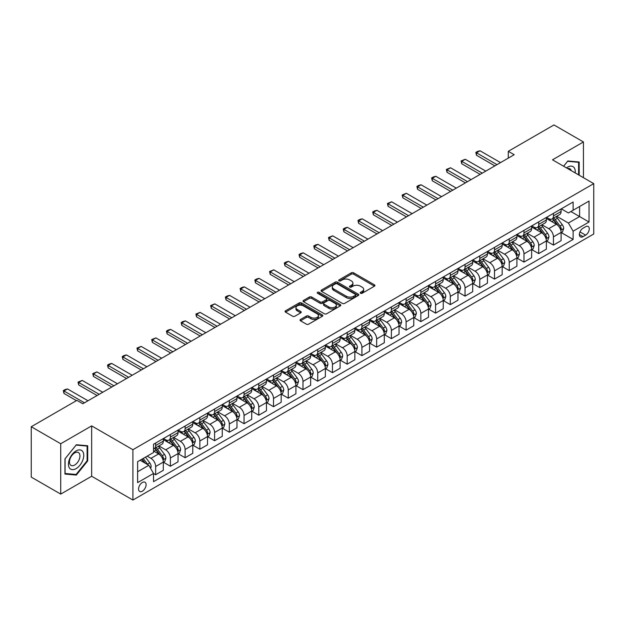<?xml version="1.0" encoding="UTF-8"?>
<svg xmlns="http://www.w3.org/2000/svg" width="625" height="625" viewBox="0 0 625 625"><rect width="100%" height="100%" fill="white"/><g stroke="black" fill="none" stroke-linecap="round" stroke-linejoin="round"><path stroke-width="0.94" d="M360.531 293.281A1.148 0.664 0 0 0 362.156 293.281L374.445 286.18A1.633 0.945 0 0 0 374.922 285.516A1.633 0.945 0 0 0 374.445 284.844L353.617 272.82A1.633 0.945 0 0 0 351.305 272.82L339.016 279.922A1.148 0.664 0 0 0 338.68 280.391A1.148 0.664 0 0 0 339.016 280.852A1.148 0.664 0 0 0 340.633 280.852L342.227 279.938A5.234 3.023 0 0 1 349.633 279.938L351.367 280.938A5.234 3.023 0 0 1 352.898 283.078A5.234 3.023 0 0 1 351.367 285.211L349.773 286.133A1.148 0.664 0 0 0 349.438 286.602A1.148 0.664 0 0 0 349.773 287.07A1.148 0.664 0 0 0 351.391 287.07L352.984 286.148A5.234 3.023 0 0 1 360.391 286.148L362.125 287.148A5.234 3.023 0 0 1 363.656 289.289A5.234 3.023 0 0 1 362.125 291.422L360.531 292.344A1.148 0.664 0 0 0 360.195 292.812A1.148 0.664 0 0 0 360.531 293.281L360.531 292.344M142.336 491.211A5.336 3.078 120 0 0 145.82 486.508A5.336 3.078 120 0 0 145 482.234A5.336 3.078 120 0 0 142.336 482.5A5.336 3.078 120 0 0 138.852 487.203A5.336 3.078 120 0 0 139.672 491.477A5.336 3.078 120 0 0 142.336 491.211M300.516 319.445A1.633 0.945 0 0 0 300.039 320.109A1.633 0.945 0 0 0 300.516 320.781L306.359 324.156A1.633 0.945 0 0 0 308.672 324.156L322.328 316.273A1.633 0.945 0 0 0 322.805 315.602A1.633 0.945 0 0 0 322.328 314.938L301.5 302.914A1.633 0.945 0 0 0 299.188 302.914L285.539 310.797A1.633 0.945 0 0 0 285.055 311.461A1.633 0.945 0 0 0 285.539 312.133L292.594 316.203A1.633 0.945 0 0 0 294.906 316.203L300.75 312.836A1.633 0.945 0 0 0 301.227 312.164A1.633 0.945 0 0 0 300.75 311.5L297.25 309.477A4.375 2.523 0 0 1 295.969 307.688A4.375 2.523 0 0 1 298.672 305.352A4.375 2.523 0 0 1 303.438 305.906L317.148 313.82A4.375 2.523 0 0 1 318.43 315.602A4.375 2.523 0 0 1 315.727 317.938A4.375 2.523 0 0 1 310.961 317.391L308.672 316.07A1.633 0.945 0 0 0 306.359 316.07L300.516 319.445L300.516 320.781M91.656 425.883L60.719 443.75L31.25 426.734L31.25 477.094L60.719 494.102L91.656 476.242L132.906 500.055L132.906 449.703L91.656 425.883L91.656 476.242M583.438 177.68L583.438 141.953L552.5 159.82L593.75 183.633L132.906 449.703M583.438 141.953L553.969 124.945L508.297 151.312L508.297 158.117M31.25 426.734L76.922 400.367L82.812 403.766L514.195 154.711L508.297 151.312M342.344 303.383A1.633 0.945 0 0 0 344.656 303.383L358.305 295.5A1.633 0.945 0 0 0 358.781 294.828A1.633 0.945 0 0 0 358.305 294.164L337.484 282.141A1.633 0.945 0 0 0 335.164 282.141L321.516 290.023A1.633 0.945 0 0 0 321.039 290.688A1.633 0.945 0 0 0 321.516 291.359L342.344 303.383M317.984 293.523A1.148 0.664 0 0 1 319.148 293.688L340.297 305.898L326.664 313.766A1.633 0.945 0 0 1 324.352 313.766L303.523 301.742L303.523 300.406A1.633 0.945 0 0 0 303.047 301.078A1.633 0.945 0 0 0 303.523 301.742M303.523 300.406L309.367 297.039A1.633 0.945 0 0 1 311.68 297.039L320.125 301.914A1.633 0.945 0 0 0 322.445 301.914L326.32 299.672A1.633 0.945 0 0 0 326.797 299.008A1.633 0.945 0 0 0 326.32 298.336L317.523 293.266A1.148 0.664 0 0 1 317.188 292.797A1.148 0.664 0 0 1 317.898 292.188A1.148 0.664 0 0 1 319.148 292.328L340.312 304.547A1.633 0.945 0 0 1 340.797 305.219A1.633 0.945 0 0 1 340.312 305.883L340.312 304.547M585.617 226.711L583.023 228.203A5.164 2.984 120 0 0 579.648 232.758A5.164 2.984 120 0 0 580.438 236.898A5.164 2.984 120 0 0 583.023 236.641L585.617 235.148A5.164 2.984 120 0 0 588.992 230.594A5.164 2.984 120 0 0 588.203 226.453A5.164 2.984 120 0 0 585.617 226.711M132.906 500.055L593.75 233.992L593.75 183.633M561.281 208.844L568.406 212.961L573.125 210.242L573.125 202.008L153.531 444.258L153.531 452.492L137.625 461.68L137.625 482.633L153.531 473.453L153.531 481.68L573.125 239.438L573.125 231.203L568.406 223.031L556.688 216.266M573.125 210.242L589.039 201.055L589.039 222.016L573.125 231.203M60.719 443.75L60.719 494.102M570.883 211.531L579.609 216.57L579.609 206.5L589.039 201.055M568.406 223.031L579.609 216.57L589.039 222.016M137.625 471.75L148.82 465.281L140.094 460.25M153.531 473.516L155.656 474.742L155.656 466.508A6.664 3.852 -120 0 0 150.938 458.344L147.164 456.164M155.656 474.742L163.312 470.32L163.312 462.086A6.664 3.852 -120 0 0 158.602 453.922L153.531 450.992M163.492 462.258L170.391 466.234L170.391 458A6.664 3.852 -120 0 0 165.672 449.836L158.906 445.93M170.391 466.234L178.047 461.812L178.047 453.578A6.664 3.852 -120 0 0 173.336 445.414L163.312 439.633M178.227 453.75L185.117 457.734L185.117 449.5A6.664 3.852 -120 0 0 180.406 441.328L173.633 437.422M185.117 457.734L192.781 453.305L192.781 445.07A6.664 3.852 -120 0 0 188.062 436.906L178.047 431.125M192.961 445.242L199.852 449.227L199.852 440.992A6.664 3.852 -120 0 0 195.141 432.828L188.367 428.914M199.852 449.227L207.516 444.805L207.516 436.57A6.664 3.852 -120 0 0 202.797 428.398L192.781 422.617M207.687 436.734L214.586 440.719L214.586 432.484A6.664 3.852 -120 0 0 209.867 424.32L203.102 420.414M214.586 440.719L222.25 436.297L222.25 428.062A6.664 3.852 -120 0 0 217.531 419.898L207.516 414.109M222.422 428.234L229.32 432.211L229.32 423.977A6.664 3.852 -120 0 0 224.602 415.812L217.836 411.906M229.32 432.211L236.977 427.789L236.977 419.555A6.664 3.852 -120 0 0 232.266 411.391L222.25 405.609M237.156 419.727L244.055 423.703L244.055 415.477A6.664 3.852 -120 0 0 239.336 407.305L232.57 403.398M244.055 423.703L251.711 419.281L251.711 411.047A6.664 3.852 -120 0 0 247 402.883L236.977 397.102M251.891 411.219L258.781 415.203L258.781 406.969A6.664 3.852 -120 0 0 254.07 398.805L247.297 394.891M258.781 415.203L266.445 410.781L266.445 402.547A6.664 3.852 -120 0 0 261.734 394.375L251.711 388.594M266.625 402.711L273.516 406.695L273.516 398.461A6.664 3.852 -120 0 0 268.805 390.297L262.031 386.391M273.516 406.695L281.18 402.273L281.18 394.039A6.664 3.852 -120 0 0 276.461 385.875L266.445 380.086M281.352 394.211L288.25 398.188L288.25 389.953A6.664 3.852 -120 0 0 283.539 381.789L276.766 377.883M288.25 398.188L295.914 393.766L295.914 385.531A6.664 3.852 -120 0 0 291.195 377.367L281.18 371.586M296.086 385.703L302.984 389.68L302.984 381.453A6.664 3.852 -120 0 0 298.266 373.281L291.5 369.375M302.984 389.68L310.641 385.258L310.641 377.023A6.664 3.852 -120 0 0 305.93 368.859L295.914 363.078M310.82 377.195L317.719 381.18L317.719 372.945A6.664 3.852 -120 0 0 313 364.781L306.234 360.867M317.719 381.18L325.375 376.758L325.375 368.523A6.664 3.852 -120 0 0 320.664 360.352L310.641 354.57M325.555 368.688L332.445 372.672L332.445 364.438A6.664 3.852 -120 0 0 327.734 356.273L320.961 352.367M332.445 372.672L340.109 368.25L340.109 360.016A6.664 3.852 -120 0 0 335.398 351.852L325.375 346.062M340.289 360.188L347.18 364.164L347.18 355.93A6.664 3.852 -120 0 0 342.469 347.766L335.695 343.859M347.18 364.164L354.844 359.742L354.844 351.508A6.664 3.852 -120 0 0 350.125 343.344L340.109 337.555M355.016 351.68L361.914 355.656L361.914 347.422A6.664 3.852 -120 0 0 357.203 339.258L350.43 335.352M361.914 355.656L369.578 351.234L369.578 343A6.664 3.852 -120 0 0 364.859 334.836L354.844 329.055M369.75 343.172L376.648 347.156L376.648 338.922A6.664 3.852 -120 0 0 371.93 330.75L365.164 326.844M376.648 347.156L384.305 342.727L384.305 334.5A6.664 3.852 -120 0 0 379.594 326.328L369.578 320.547M384.484 334.664L391.383 338.648L391.383 330.414A6.664 3.852 -120 0 0 386.664 322.25L379.898 318.336M391.383 338.648L399.039 334.227L399.039 325.992A6.664 3.852 -120 0 0 394.328 317.828L384.305 312.039M399.219 326.164L406.109 330.141L406.109 321.906A6.664 3.852 -120 0 0 401.398 313.742L394.625 309.836M406.109 330.141L413.773 325.719L413.773 317.484A6.664 3.852 -120 0 0 409.062 309.32L399.039 303.531M413.953 317.656L420.844 321.633L420.844 313.398A6.664 3.852 -120 0 0 416.133 305.234L409.359 301.328M420.844 321.633L428.508 317.211L428.508 308.977A6.664 3.852 -120 0 0 423.789 300.812L413.773 295.031M428.68 309.148L435.578 313.133L435.578 304.898A6.664 3.852 -120 0 0 430.867 296.727L424.094 292.82M435.578 313.133L443.242 308.703L443.242 300.477A6.664 3.852 -120 0 0 438.523 292.305L428.508 286.523M443.414 300.641L450.312 304.625L450.312 296.391A6.664 3.852 -120 0 0 445.594 288.227L438.828 284.312M450.312 304.625L457.969 300.203L457.969 291.969A6.664 3.852 -120 0 0 453.258 283.805L443.242 278.016M458.148 292.141L465.047 296.117L465.047 287.883A6.664 3.852 -120 0 0 460.328 279.719L453.562 275.812M465.047 296.117L472.703 291.695L472.703 283.461A6.664 3.852 -120 0 0 467.992 275.297L457.969 269.508M472.883 283.633L479.773 287.609L479.773 279.375A6.664 3.852 -120 0 0 475.063 271.211L468.297 267.305M479.773 287.609L487.437 283.188L487.437 274.953A6.664 3.852 -120 0 0 482.727 266.789L472.703 261.008M487.617 275.125L494.508 279.109L494.508 270.875A6.664 3.852 -120 0 0 489.797 262.703L483.023 258.797M494.508 279.109L502.172 274.68L502.172 266.445A6.664 3.852 -120 0 0 497.453 258.281L487.437 252.5M502.344 266.617L509.242 270.602L509.242 262.367A6.664 3.852 -120 0 0 504.531 254.203L497.758 250.289M509.242 270.602L516.906 266.18L516.906 257.945A6.664 3.852 -120 0 0 512.188 249.781L502.172 243.992M517.078 258.117L523.977 262.094L523.977 253.859A6.664 3.852 -120 0 0 519.258 245.695L512.492 241.789M523.977 262.094L531.633 257.672L531.633 249.437A6.664 3.852 -120 0 0 526.922 241.273L516.906 235.484M531.812 249.609L538.711 253.586L538.711 245.352A6.664 3.852 -120 0 0 533.992 237.188L527.227 233.281M538.711 253.586L546.367 249.164L546.367 240.93A6.664 3.852 -120 0 0 541.656 232.766L531.633 226.984M546.547 241.102L553.438 245.086L553.438 236.852A6.664 3.852 -120 0 0 548.727 228.68L541.961 224.773M553.438 245.086L561.102 240.656L561.102 232.422A6.664 3.852 -120 0 0 556.391 224.258L546.367 218.477M546.547 217.352L548.727 218.609A6.664 3.852 -120 0 0 552.062 218.945A6.664 3.852 -120 0 0 553.438 215.891L553.438 213.375M531.812 225.859L533.992 227.117A6.664 3.852 -120 0 0 537.328 227.445A6.664 3.852 -120 0 0 538.711 224.398L538.711 221.875M517.078 234.367L519.258 235.625A6.664 3.852 -120 0 0 522.594 235.953A6.664 3.852 -120 0 0 523.977 232.898L523.977 230.383M502.344 242.867L504.531 244.133A6.664 3.852 -120 0 0 507.859 244.461A6.664 3.852 -120 0 0 509.242 241.406L509.242 238.891M487.617 251.375L489.797 252.633A6.664 3.852 -120 0 0 493.125 252.969A6.664 3.852 -120 0 0 494.508 249.914L494.508 247.398M472.883 259.883L475.063 261.141A6.664 3.852 -120 0 0 478.398 261.469A6.664 3.852 -120 0 0 479.773 258.422L479.773 255.898M458.148 268.391L460.328 269.648A6.664 3.852 -120 0 0 463.664 269.977A6.664 3.852 -120 0 0 465.047 266.922L465.047 264.406M443.414 276.891L445.594 278.156A6.664 3.852 -120 0 0 448.93 278.484A6.664 3.852 -120 0 0 450.312 275.43L450.312 272.914M428.68 285.398L430.867 286.656A6.664 3.852 -120 0 0 434.195 286.992A6.664 3.852 -120 0 0 435.578 283.938L435.578 281.422M413.953 293.906L416.133 295.164A6.664 3.852 -120 0 0 419.461 295.492A6.664 3.852 -120 0 0 420.844 292.445L420.844 289.922M399.219 302.414L401.398 303.672A6.664 3.852 -120 0 0 404.734 304A6.664 3.852 -120 0 0 406.109 300.945L406.109 298.43M384.484 310.914L386.664 312.18A6.664 3.852 -120 0 0 390 312.508A6.664 3.852 -120 0 0 391.383 309.453L391.383 306.938M369.75 319.422L371.93 320.68A6.664 3.852 -120 0 0 375.266 321.016A6.664 3.852 -120 0 0 376.648 317.961L376.648 315.445M355.016 327.93L357.203 329.188A6.664 3.852 -120 0 0 360.531 329.516A6.664 3.852 -120 0 0 361.914 326.469L361.914 323.945M340.289 336.438L342.469 337.695A6.664 3.852 -120 0 0 345.797 338.023A6.664 3.852 -120 0 0 347.18 334.969L347.18 332.453M325.555 344.945L327.734 346.203A6.664 3.852 -120 0 0 331.07 346.531A6.664 3.852 -120 0 0 332.445 343.477L332.445 340.961M310.82 353.445L313 354.703A6.664 3.852 -120 0 0 316.336 355.039A6.664 3.852 -120 0 0 317.719 351.984L317.719 349.469M296.086 361.953L298.266 363.211A6.664 3.852 -120 0 0 301.602 363.539A6.664 3.852 -120 0 0 302.984 360.492L302.984 357.969M281.352 370.461L283.539 371.719A6.664 3.852 -120 0 0 286.867 372.047A6.664 3.852 -120 0 0 288.25 369L288.25 366.477M266.625 378.969L268.805 380.227A6.664 3.852 -120 0 0 272.133 380.555A6.664 3.852 -120 0 0 273.516 377.5L273.516 374.984M251.891 387.469L254.07 388.727A6.664 3.852 -120 0 0 257.406 389.062A6.664 3.852 -120 0 0 258.781 386.008L258.781 383.492M237.156 395.977L239.336 397.234A6.664 3.852 -120 0 0 242.672 397.562A6.664 3.852 -120 0 0 244.055 394.516L244.055 392M222.422 404.484L224.602 405.742A6.664 3.852 -120 0 0 227.938 406.07A6.664 3.852 -120 0 0 229.32 403.023L229.32 400.5M207.687 412.992L209.867 414.25A6.664 3.852 -120 0 0 213.203 414.578A6.664 3.852 -120 0 0 214.586 411.523L214.586 409.008M192.961 421.492L195.141 422.75A6.664 3.852 -120 0 0 198.469 423.086A6.664 3.852 -120 0 0 199.852 420.031L199.852 417.516M178.227 430L180.406 431.258A6.664 3.852 -120 0 0 183.742 431.594A6.664 3.852 -120 0 0 185.117 428.539L185.117 426.023M163.492 438.508L165.672 439.766A6.664 3.852 -120 0 0 169.008 440.094A6.664 3.852 -120 0 0 170.391 437.047L170.391 434.523M561.281 232.594L573.125 239.438M552.062 218.945L559.719 214.516A6.664 3.852 -120 0 0 561.102 211.469L561.102 208.945M537.328 227.445L544.992 223.023A6.664 3.852 -120 0 0 546.367 219.969L546.367 217.453M522.594 235.953L530.258 231.531A6.664 3.852 -120 0 0 531.633 228.477L531.633 225.961M507.859 244.461L515.523 240.039A6.664 3.852 -120 0 0 516.906 236.984L516.906 234.469M493.125 252.969L500.789 248.539A6.664 3.852 -120 0 0 502.172 245.492L502.172 242.969M478.398 261.469L486.055 257.047A6.664 3.852 -120 0 0 487.437 253.992L487.437 251.477M463.664 269.977L471.32 265.555A6.664 3.852 -120 0 0 472.703 262.5L472.703 259.984M448.93 278.484L456.594 274.062A6.664 3.852 -120 0 0 457.969 271.008L457.969 268.492M434.195 286.992L441.859 282.562A6.664 3.852 -120 0 0 443.242 279.516L443.242 276.992M419.461 295.492L427.125 291.07A6.664 3.852 -120 0 0 428.508 288.023L428.508 285.5M404.734 304L412.391 299.578A6.664 3.852 -120 0 0 413.773 296.523L413.773 294.008M390 312.508L397.656 308.086A6.664 3.852 -120 0 0 399.039 305.031L399.039 302.516M375.266 321.016L382.93 316.586A6.664 3.852 -120 0 0 384.305 313.539L384.305 311.023M360.531 329.516L368.195 325.094A6.664 3.852 -120 0 0 369.578 322.047L369.578 319.523M345.797 338.023L353.461 333.602A6.664 3.852 -120 0 0 354.844 330.547L354.844 328.031M331.07 346.531L338.727 342.109A6.664 3.852 -120 0 0 340.109 339.055L340.109 336.539M316.336 355.039L323.992 350.617A6.664 3.852 -120 0 0 325.375 347.562L325.375 345.047M301.602 363.539L309.266 359.117A6.664 3.852 -120 0 0 310.641 356.07L310.641 353.547M286.867 372.047L294.531 367.625A6.664 3.852 -120 0 0 295.914 364.57L295.914 362.055M272.133 380.555L279.797 376.133A6.664 3.852 -120 0 0 281.18 373.078L281.18 370.562M257.406 389.062L265.062 384.641A6.664 3.852 -120 0 0 266.445 381.586L266.445 379.07M242.672 397.562L250.328 393.141A6.664 3.852 -120 0 0 251.711 390.094L251.711 387.57M227.938 406.07L235.602 401.648A6.664 3.852 -120 0 0 236.977 398.594L236.977 396.078M213.203 414.578L220.867 410.156A6.664 3.852 -120 0 0 222.25 407.102L222.25 404.586M198.469 423.086L206.133 418.664A6.664 3.852 -120 0 0 207.516 415.609L207.516 413.094M183.742 431.594L191.398 427.164A6.664 3.852 -120 0 0 192.781 424.117L192.781 421.594M169.008 440.094L176.664 435.672A6.664 3.852 -120 0 0 178.047 432.617L178.047 430.102M153.531 448.875A6.664 3.852 -120 0 0 154.273 448.602L161.938 444.18A6.664 3.852 -120 0 0 163.312 441.125L163.312 438.609M154.273 448.602A6.664 3.852 -120 0 0 155.656 445.547L155.656 443.031M148.82 465.281L153.531 473.453M579.195 175.234L579.195 162L567.82 160.984L563.602 166.227M64.961 474.055L76.336 475.07L87.703 460.922L87.703 445.758L76.336 444.742L64.961 458.891L64.961 474.055M87.117 460.586L87.703 460.922M75.133 474.383L76.336 475.07M360.992 293.438L362.125 292.789A5.234 3.023 0 0 0 363.656 290.648L363.656 289.289M352.898 283.078L352.898 284.438A5.234 3.023 0 0 1 351.367 286.578L350.234 287.227M374.422 286.195L353.617 274.188A1.633 0.945 0 0 0 351.305 274.188L339.469 281.016M358.281 295.516L337.484 283.5A1.633 0.945 0 0 0 335.164 283.5L321.539 291.375L321.516 290.023M355.414 295.297A1.148 0.664 0 0 0 355.75 294.828A1.148 0.664 0 0 0 355.414 294.367L337.133 283.812A1.148 0.664 0 0 0 335.516 283.812L333.836 284.781A5.234 3.023 0 0 0 332.305 286.914A5.234 3.023 0 0 0 333.836 289.055L346.328 296.266A5.234 3.023 0 0 0 353.734 296.266L355.414 295.297L355.414 296.664A1.148 0.664 0 0 0 355.75 296.195L355.75 294.828M332.305 286.914L332.305 288.281A5.234 3.023 0 0 0 333.836 290.414L333.836 289.055M355.414 296.664L353.734 297.633A5.234 3.023 0 0 1 346.328 297.633L333.836 290.414M303.547 301.758L309.367 298.398L309.367 297.039M326.797 299.008L326.797 300.367A1.633 0.945 0 0 1 326.32 301.039L322.445 303.273A1.633 0.945 0 0 1 320.125 303.273L311.68 298.398A1.633 0.945 0 0 0 309.367 298.398M328.891 306.969A4.375 2.523 0 0 0 333.664 307.516A4.375 2.523 0 0 0 336.359 305.188A4.375 2.523 0 0 0 335.078 303.398L330.25 300.609A1.633 0.945 0 0 0 327.938 300.609L324.062 302.844A1.633 0.945 0 0 0 323.586 303.516A1.633 0.945 0 0 0 324.062 304.18L328.891 306.969L328.891 308.336A4.375 2.523 0 0 0 333.664 308.883A4.375 2.523 0 0 0 336.359 306.547L336.359 305.188M323.586 303.516L323.586 304.875A1.633 0.945 0 0 0 324.062 305.547L324.062 304.18M328.891 308.336L324.062 305.547M318.43 315.602L318.43 316.969A4.375 2.523 0 0 1 315.727 319.297A4.375 2.523 0 0 1 310.961 318.75L308.672 317.43A1.633 0.945 0 0 0 306.359 317.43L300.539 320.797M295.969 307.688L295.969 309.047A4.375 2.523 0 0 0 297.25 310.836L297.25 309.477M300.75 311.5L300.75 312.836L297.25 310.836M322.305 316.281L301.5 304.273A1.633 0.945 0 0 0 299.188 304.273L285.555 312.141L285.539 310.797M561.102 232.695L562.516 231.883L563.695 228.477A4.414 2.547 -120 0 0 562.281 224.719L557.469 218.289A12.75 7.359 -120 0 0 556.078 216.625M551.289 221.312A12.75 7.359 -120 0 0 548.68 218.586M560.703 229.992L561.312 228.664A4.414 2.547 -120 0 0 560.047 226.008L555.227 219.578A12.75 7.359 -120 0 0 553.836 217.914M552.648 218.602A10.586 6.109 60 0 1 554.391 220.578L558.461 226.016M552.422 218.734A12.75 7.359 60 0 1 553.812 220.398L557.016 224.672M496.984 164.648L476.477 152.812L476.477 155.258L475.828 152.438L477.594 151.414L480.016 150.766L500.523 162.609M494.859 165.875L476.477 155.258M480.016 150.766L476.477 152.812L475.828 152.438M546.367 241.203L547.781 240.391L548.961 236.984A4.414 2.547 -120 0 0 547.555 233.227L542.734 226.797A12.75 7.359 -120 0 0 541.344 225.125M536.555 229.82A12.75 7.359 -120 0 0 533.945 227.086M545.969 238.5L546.578 237.172A4.414 2.547 -120 0 0 545.312 234.516L540.5 228.086A12.75 7.359 -120 0 0 539.109 226.422M537.922 227.109A10.586 6.109 60 0 1 539.656 229.078L543.734 234.523M537.688 227.234A12.75 7.359 60 0 1 539.086 228.906L542.281 233.18M531.633 249.711L533.047 248.891L534.227 245.492A4.414 2.547 -120 0 0 532.82 241.727L528 235.297A12.75 7.359 -120 0 0 526.609 233.633M521.82 238.328A12.75 7.359 -120 0 0 519.211 235.594M531.234 247.008L531.844 245.68A4.414 2.547 -120 0 0 530.578 243.023L525.766 236.594A12.75 7.359 -120 0 0 524.375 234.93M523.188 235.609A10.586 6.109 60 0 1 524.922 237.586L529 243.031M522.961 235.742A12.75 7.359 60 0 1 524.352 237.406L527.555 241.688M516.906 258.219L518.32 257.398L519.492 253.992A4.414 2.547 -120 0 0 518.086 250.234L513.273 243.805A12.75 7.359 -120 0 0 511.883 242.141M507.086 246.836A12.75 7.359 -120 0 0 504.477 244.102M516.5 255.508L517.109 254.188A4.414 2.547 -120 0 0 515.844 251.531L511.031 245.102A12.75 7.359 -120 0 0 509.641 243.43M508.453 244.117A10.586 6.109 60 0 1 510.188 246.094L514.266 251.531M508.227 244.25A12.75 7.359 60 0 1 509.617 245.914L512.82 250.188M482.25 173.156L461.742 161.312L461.742 163.766L461.094 160.938L465.281 159.273L485.789 171.117M480.133 174.383L461.742 163.766M465.281 159.273L461.742 161.312L461.094 160.938M467.516 181.664L447.008 169.82L447.008 172.273L446.359 169.445L450.547 167.781L471.055 179.617M465.398 182.883L447.008 172.273M450.547 167.781L447.008 169.82L446.359 169.445M452.789 190.164L432.281 178.328L432.281 180.773L431.633 177.953L433.398 176.93L435.812 176.289L456.32 188.125M450.664 191.391L432.281 180.773M435.812 176.289L432.281 178.328L431.633 177.953M502.172 266.719L503.586 265.906L504.766 262.5A4.414 2.547 -120 0 0 503.352 258.742L498.539 252.312A12.75 7.359 -120 0 0 497.148 250.648M492.359 255.336A12.75 7.359 -120 0 0 489.75 252.609M501.766 264.016L502.375 262.688A4.414 2.547 -120 0 0 501.117 260.031L496.297 253.602A12.75 7.359 -120 0 0 494.906 251.938M493.719 252.625A10.586 6.109 60 0 1 495.461 254.602L499.531 260.039M493.492 252.758A12.75 7.359 60 0 1 494.883 254.422L498.086 258.695M438.055 198.672L417.547 186.836L417.547 189.281L416.898 186.461L418.664 185.438L421.078 184.789L441.586 196.633M435.93 199.898L417.547 189.281M421.078 184.789L417.547 186.836L416.898 186.461M575.164 172.906A10.836 6.258 120 0 0 574.219 167.758A10.836 6.258 120 0 0 566.484 167.891M571.234 170.633A7.414 4.281 120 0 0 570.734 169.555A7.414 4.281 120 0 0 569.898 168.781A7.414 4.281 120 0 0 567.625 168.555M567.562 161.305L578.602 162.305L578.602 174.891M577.875 161.883L578.602 162.305M563.625 166.242L567.586 161.32M76.094 450.922A10.836 6.258 120 0 0 68.438 464.195A10.836 6.258 120 0 0 76.094 468.617A10.836 6.258 120 0 0 83.758 455.352A10.836 6.258 120 0 0 76.094 450.922M74.703 452.906A7.414 4.281 120 0 0 69.859 459.445A7.414 4.281 120 0 0 70.992 465.391A7.414 4.281 120 0 0 74.703 465.023A7.414 4.281 120 0 0 79.547 458.484A7.414 4.281 120 0 0 78.414 452.539A7.414 4.281 120 0 0 74.703 452.906M87.117 460.758L76.094 474.469L65.078 473.484L65.078 458.789L76.094 445.078L87.117 446.062L87.117 460.758M86.383 445.641L87.117 446.062M487.437 275.227L488.852 274.414L490.031 271.008A4.414 2.547 -120 0 0 488.617 267.25L483.805 260.82A12.75 7.359 -120 0 0 482.414 259.148M477.625 263.844A12.75 7.359 -120 0 0 475.016 261.109M487.039 272.523L487.648 271.195A4.414 2.547 -120 0 0 486.383 268.539L481.562 262.109A12.75 7.359 -120 0 0 480.172 260.445M478.984 261.133A10.586 6.109 60 0 1 480.727 263.102L484.797 268.547M478.758 261.258A12.75 7.359 60 0 1 480.148 262.93L483.352 267.203M472.703 283.734L474.117 282.914L475.297 279.516A4.414 2.547 -120 0 0 473.891 275.75L469.07 269.32A12.75 7.359 -120 0 0 467.68 267.656M462.891 272.352A12.75 7.359 -120 0 0 460.281 269.617M472.305 281.031L472.914 279.703A4.414 2.547 -120 0 0 471.648 277.047L466.836 270.617A12.75 7.359 -120 0 0 465.438 268.953M464.258 269.633A10.586 6.109 60 0 1 465.992 271.609L470.07 277.055M464.023 269.766A12.75 7.359 60 0 1 465.422 271.43L468.617 275.711M457.969 292.242L459.383 291.422L460.562 288.023A4.414 2.547 -120 0 0 459.156 284.258L454.336 277.828A12.75 7.359 -120 0 0 452.945 276.164M448.156 280.859A12.75 7.359 -120 0 0 445.547 278.125M457.57 289.531L458.18 288.211A4.414 2.547 -120 0 0 456.914 285.555L452.102 279.125A12.75 7.359 -120 0 0 450.711 277.453M449.523 278.141A10.586 6.109 60 0 1 451.258 280.117L455.336 285.555M449.297 278.273A12.75 7.359 60 0 1 450.688 279.938L453.891 284.211M443.242 300.742L444.656 299.93L445.828 296.523A4.414 2.547 -120 0 0 444.422 292.766L439.609 286.336A12.75 7.359 -120 0 0 438.219 284.672M433.422 289.359A12.75 7.359 -120 0 0 430.813 286.633M442.836 298.039L443.445 296.711A4.414 2.547 -120 0 0 442.18 294.055L437.367 287.625A12.75 7.359 -120 0 0 435.977 285.961M434.789 286.648A10.586 6.109 60 0 1 436.523 288.625L440.602 294.062M434.562 286.781A12.75 7.359 60 0 1 435.953 288.445L439.156 292.719M428.508 309.25L429.922 308.438L431.102 305.031A4.414 2.547 -120 0 0 429.688 301.273L424.875 294.844A12.75 7.359 -120 0 0 423.484 293.172M418.695 297.867A12.75 7.359 -120 0 0 416.086 295.141M428.102 306.547L428.711 305.219A4.414 2.547 -120 0 0 427.453 302.562L422.633 296.133A12.75 7.359 -120 0 0 421.242 294.469M420.055 295.156A10.586 6.109 60 0 1 421.797 297.125L425.867 302.57M419.828 295.281A12.75 7.359 60 0 1 421.219 296.953L424.422 301.227M423.32 207.18L402.812 195.336L402.812 197.789L402.164 194.961L406.352 193.297L426.859 205.141M421.195 208.406L402.812 197.789M406.352 193.297L402.812 195.336L402.164 194.961M408.586 215.688L388.078 203.844L388.078 206.297L387.43 203.469L391.617 201.805L412.125 213.641M406.469 216.906L388.078 206.297M391.617 201.805L388.078 203.844L387.43 203.469M393.852 224.187L373.344 212.352L373.344 214.797L372.695 211.977L374.469 210.953L376.883 210.312L397.391 222.148M391.734 225.414L373.344 214.797M376.883 210.312L373.344 212.352L372.695 211.977M379.125 232.695L358.617 220.859L358.617 223.305L357.969 220.484L359.734 219.461L362.148 218.812L382.656 230.656M377 233.922L358.617 223.305M362.148 218.812L358.617 220.859L357.969 220.484M364.391 241.203L343.883 229.359L343.883 231.813L343.234 228.992L345 227.969L347.414 227.32L367.922 239.164M362.266 242.43L343.883 231.813M347.414 227.32L343.883 229.359L343.234 228.992M413.773 317.758L415.188 316.938L416.367 313.539A4.414 2.547 -120 0 0 414.953 309.773L410.141 303.352A12.75 7.359 -120 0 0 408.75 301.68M403.961 306.375A12.75 7.359 -120 0 0 401.352 303.641M413.375 315.055L413.984 313.727A4.414 2.547 -120 0 0 412.719 311.07L407.898 304.641A12.75 7.359 -120 0 0 406.508 302.977M405.32 303.656A10.586 6.109 60 0 1 407.062 305.633L411.133 311.078M405.094 303.789A12.75 7.359 60 0 1 406.484 305.461L409.688 309.734M349.656 249.711L329.148 237.867L329.148 240.32L328.5 237.492L332.688 235.828L353.195 247.664M347.531 250.938L329.148 240.32M332.688 235.828L329.148 237.867L328.5 237.492M399.039 326.266L400.453 325.445L401.633 322.047A4.414 2.547 -120 0 0 400.227 318.281L395.406 311.852A12.75 7.359 -120 0 0 394.016 310.188M389.227 314.883A12.75 7.359 -120 0 0 386.617 312.148M398.641 323.555L399.25 322.234A4.414 2.547 -120 0 0 397.984 319.578L393.172 313.148A12.75 7.359 -120 0 0 391.773 311.477M390.594 312.164A10.586 6.109 60 0 1 392.328 314.141L396.406 319.578M390.359 312.297A12.75 7.359 60 0 1 391.758 313.961L394.953 318.234M334.922 258.211L314.414 246.375L314.414 248.828L313.766 246L315.531 244.977L317.953 244.336L338.461 256.172M332.805 259.438L314.414 248.828M317.953 244.336L314.414 246.375L313.766 246M384.305 334.766L385.719 333.953L386.898 330.547A4.414 2.547 -120 0 0 385.492 326.789L380.672 320.359A12.75 7.359 -120 0 0 379.281 318.695M374.492 323.383A12.75 7.359 -120 0 0 371.883 320.656M383.906 332.062L384.516 330.734A4.414 2.547 -120 0 0 383.25 328.078L378.438 321.656A12.75 7.359 -120 0 0 377.047 319.984M375.859 320.672A10.586 6.109 60 0 1 377.594 322.648L381.672 328.086M375.633 320.805A12.75 7.359 60 0 1 377.023 322.469L380.227 326.742M320.188 266.719L299.68 254.883L299.68 257.328L299.031 254.508L300.805 253.484L303.219 252.836L323.727 264.68M318.07 267.945L299.68 257.328M303.219 252.836L299.68 254.883L299.031 254.508M369.578 343.273L370.992 342.461L372.164 339.055A4.414 2.547 -120 0 0 370.758 335.297L365.945 328.867A12.75 7.359 -120 0 0 364.547 327.195M359.758 331.891A12.75 7.359 -120 0 0 357.148 329.164M369.172 340.57L369.781 339.242A4.414 2.547 -120 0 0 368.516 336.586L363.703 330.156A12.75 7.359 -120 0 0 362.312 328.492M361.125 329.18A10.586 6.109 60 0 1 362.859 331.156L366.938 336.594M360.898 329.312A12.75 7.359 60 0 1 362.289 330.977L365.492 335.25M305.461 275.227L284.953 263.383L284.953 265.836L284.305 263.016L286.07 261.992L288.484 261.344L308.992 273.188M303.336 276.453L284.953 265.836M288.484 261.344L284.953 263.383L284.305 263.016M354.844 351.781L356.258 350.961L357.438 347.562A4.414 2.547 -120 0 0 356.023 343.797L351.211 337.375A12.75 7.359 -120 0 0 349.82 335.703M345.031 340.398A12.75 7.359 -120 0 0 342.414 337.664M354.438 349.078L355.047 347.75A4.414 2.547 -120 0 0 353.789 345.094L348.969 338.664A12.75 7.359 -120 0 0 347.578 337M346.391 337.68A10.586 6.109 60 0 1 348.133 339.656L352.203 345.102M346.164 337.812A12.75 7.359 60 0 1 347.555 339.484L350.758 343.758M290.727 283.734L270.219 271.891L270.219 274.344L269.57 271.516L273.75 269.852L294.258 281.688M288.602 284.961L270.219 274.344M273.75 269.852L270.219 271.891L269.57 271.516M340.109 360.289L341.523 359.469L342.703 356.07A4.414 2.547 -120 0 0 341.289 352.305L336.477 345.875A12.75 7.359 -120 0 0 335.086 344.211M330.297 348.906A12.75 7.359 -120 0 0 327.688 346.172M339.703 357.578L340.32 356.258A4.414 2.547 -120 0 0 339.055 353.602L334.234 347.172A12.75 7.359 -120 0 0 332.844 345.508M331.656 346.188A10.586 6.109 60 0 1 333.398 348.164L337.469 353.602M331.43 346.32A12.75 7.359 60 0 1 332.82 347.984L336.023 352.258M275.992 292.242L255.484 280.398L255.484 282.852L254.836 280.023L256.602 279L259.023 278.359L279.531 290.195M273.867 293.461L255.484 282.852M259.023 278.359L255.484 280.398L254.836 280.023M325.375 368.789L326.789 367.977L327.969 364.57A4.414 2.547 -120 0 0 326.562 360.812L321.742 354.383A12.75 7.359 -120 0 0 320.352 352.719M315.562 357.414A12.75 7.359 -120 0 0 312.953 354.68M324.977 366.086L325.586 364.758A4.414 2.547 -120 0 0 324.32 362.102L319.508 355.68A12.75 7.359 -120 0 0 318.109 354.008M316.93 354.695A10.586 6.109 60 0 1 318.664 356.672L322.742 362.109M316.695 354.828A12.75 7.359 60 0 1 318.086 356.492L321.289 360.766M310.641 377.297L312.055 376.484L313.234 373.078A4.414 2.547 -120 0 0 311.828 369.32L307.008 362.891A12.75 7.359 -120 0 0 305.617 361.227M300.828 365.914A12.75 7.359 -120 0 0 298.219 363.188M310.242 374.594L310.852 373.266A4.414 2.547 -120 0 0 309.586 370.609L304.773 364.18A12.75 7.359 -120 0 0 303.383 362.516M302.195 363.203A10.586 6.109 60 0 1 303.93 365.18L308.008 370.617M301.969 363.336A12.75 7.359 60 0 1 303.359 365L306.562 369.273M295.914 385.805L297.328 384.984L298.5 381.586A4.414 2.547 -120 0 0 297.094 377.82L292.281 371.398A12.75 7.359 -120 0 0 290.883 369.727M286.094 374.422A12.75 7.359 -120 0 0 283.484 371.688M295.508 383.102L296.117 381.773A4.414 2.547 -120 0 0 294.852 379.117L290.039 372.688A12.75 7.359 -120 0 0 288.648 371.023M287.461 371.703A10.586 6.109 60 0 1 289.195 373.68L293.273 379.125M287.234 371.836A12.75 7.359 60 0 1 288.625 373.508L291.828 377.781M281.18 394.312L282.594 393.492L283.773 390.094A4.414 2.547 -120 0 0 282.359 386.328L277.547 379.898A12.75 7.359 -120 0 0 276.156 378.234M271.367 382.93A12.75 7.359 -120 0 0 268.75 380.195M280.773 391.602L281.383 390.281A4.414 2.547 -120 0 0 280.125 387.625L275.305 381.195A12.75 7.359 -120 0 0 273.914 379.531M272.727 380.211A10.586 6.109 60 0 1 274.469 382.188L278.539 387.625M272.5 380.344A12.75 7.359 60 0 1 273.891 382.008L277.094 386.281M266.445 402.812L267.859 402L269.039 398.594A4.414 2.547 -120 0 0 267.625 394.836L262.812 388.406A12.75 7.359 -120 0 0 261.422 386.742M256.633 391.438A12.75 7.359 -120 0 0 254.023 388.703M266.039 400.109L266.656 398.789A4.414 2.547 -120 0 0 265.391 396.125L260.57 389.703A12.75 7.359 -120 0 0 259.18 388.031M257.992 388.719A10.586 6.109 60 0 1 259.734 390.695L263.805 396.133M257.766 388.852A12.75 7.359 60 0 1 259.156 390.516L262.359 394.789M251.711 411.32L253.125 410.508L254.305 407.102A4.414 2.547 -120 0 0 252.898 403.344L248.078 396.914A12.75 7.359 -120 0 0 246.688 395.25M241.898 399.938A12.75 7.359 -120 0 0 239.289 397.211M251.312 408.617L251.922 407.289A4.414 2.547 -120 0 0 250.656 404.633L245.844 398.203A12.75 7.359 -120 0 0 244.445 396.539M243.266 397.227A10.586 6.109 60 0 1 245 399.203L249.078 404.641M243.031 397.359A12.75 7.359 60 0 1 244.422 399.023L247.625 403.297M236.977 419.828L238.391 419.008L239.57 415.609A4.414 2.547 -120 0 0 238.164 411.844L233.344 405.422A12.75 7.359 -120 0 0 231.953 403.75M227.164 408.445A12.75 7.359 -120 0 0 224.555 405.711M236.578 417.125L237.188 415.797A4.414 2.547 -120 0 0 235.922 413.141L231.109 406.711A12.75 7.359 -120 0 0 229.719 405.047M228.531 405.734A10.586 6.109 60 0 1 230.266 407.703L234.344 413.148M228.305 405.859A12.75 7.359 60 0 1 229.695 407.531L232.891 411.805M222.25 428.336L223.664 427.516L224.836 424.117A4.414 2.547 -120 0 0 223.43 420.352L218.617 413.922A12.75 7.359 -120 0 0 217.219 412.258M212.43 416.953A12.75 7.359 -120 0 0 209.82 414.219M221.844 425.625L222.453 424.305A4.414 2.547 -120 0 0 221.188 421.648L216.375 415.219A12.75 7.359 -120 0 0 214.984 413.555M213.797 414.234A10.586 6.109 60 0 1 215.531 416.211L219.609 421.648M213.57 414.367A12.75 7.359 60 0 1 214.961 416.031L218.164 420.305M261.258 300.742L240.75 288.906L240.75 291.352L240.102 288.531L241.867 287.508L244.289 286.859L264.797 298.703M259.141 301.969L240.75 291.352M244.289 286.859L240.75 288.906L240.102 288.531M246.523 309.25L226.016 297.414L226.016 299.859L225.367 297.039L227.141 296.016L229.555 295.367L250.062 307.211M244.406 310.477L226.016 299.859M229.555 295.367L226.016 297.414L225.367 297.039M231.797 317.758L211.289 305.914L211.289 308.367L210.641 305.539L214.82 303.875L235.328 315.719M229.672 318.984L211.289 308.367M214.82 303.875L211.289 305.914L210.641 305.539M217.062 326.266L196.555 314.422L196.555 316.875L195.906 314.047L200.086 312.383L220.594 324.219M214.938 327.484L196.555 316.875M200.086 312.383L196.555 314.422L195.906 314.047M202.328 334.766L181.82 322.93L181.82 325.375L181.172 322.555L182.938 321.531L185.359 320.883L205.867 332.727M200.203 335.992L181.82 325.375M185.359 320.883L181.82 322.93L181.172 322.555M187.594 343.273L167.086 331.438L167.086 333.883L166.438 331.062L168.203 330.039L170.625 329.391L191.133 341.234M185.477 344.5L167.086 333.883M170.625 329.391L167.086 331.438L166.438 331.062M172.859 351.781L152.352 339.938L152.352 342.391L151.703 339.562L155.891 337.898L176.398 349.742M170.742 353.008L152.352 342.391M155.891 337.898L152.352 339.938L151.703 339.562M158.133 360.289L137.625 348.445L137.625 350.898L136.977 348.07L141.156 346.406L161.664 358.242M156.008 361.508L137.625 350.898M141.156 346.406L137.625 348.445L136.977 348.07M207.516 436.844L208.93 436.023L210.109 432.617A4.414 2.547 -120 0 0 208.695 428.859L203.883 422.43A12.75 7.359 -120 0 0 202.492 420.766M197.703 425.461A12.75 7.359 -120 0 0 195.086 422.727M207.109 434.133L207.719 432.812A4.414 2.547 -120 0 0 206.461 430.148L201.641 423.727A12.75 7.359 -120 0 0 200.25 422.055M199.062 422.742A10.586 6.109 60 0 1 200.805 424.719L204.875 430.156M198.836 422.875A12.75 7.359 60 0 1 200.227 424.539L203.43 428.812M143.398 368.789L122.891 356.953L122.891 359.398L122.242 356.578L124.008 355.555L126.422 354.914L146.93 366.75M141.273 370.016L122.891 359.398M126.422 354.914L122.891 356.953L122.242 356.578M192.781 445.344L194.195 444.531L195.375 441.125A4.414 2.547 -120 0 0 193.961 437.367L189.148 430.938A12.75 7.359 -120 0 0 187.758 429.273M182.969 433.961A12.75 7.359 -120 0 0 180.359 431.234M192.375 442.641L192.992 441.312A4.414 2.547 -120 0 0 191.727 438.656L186.906 432.227A12.75 7.359 -120 0 0 185.516 430.562M184.328 431.25A10.586 6.109 60 0 1 186.07 433.227L190.141 438.664M184.102 431.383A12.75 7.359 60 0 1 185.492 433.047L188.695 437.32M128.664 377.297L108.156 365.461L108.156 367.906L107.508 365.086L109.273 364.062L111.688 363.414L132.203 375.258M126.539 378.523L108.156 367.906M111.688 363.414L108.156 365.461L107.508 365.086M178.047 453.852L179.461 453.039L180.641 449.633A4.414 2.547 -120 0 0 179.234 445.875L174.414 439.445A12.75 7.359 -120 0 0 173.023 437.773M168.234 442.469A12.75 7.359 -120 0 0 165.625 439.734M177.648 451.148L178.258 449.82A4.414 2.547 -120 0 0 176.992 447.164L172.172 440.734A12.75 7.359 -120 0 0 170.781 439.07M169.602 439.758A10.586 6.109 60 0 1 171.336 441.727L175.414 447.172M169.367 439.883A12.75 7.359 60 0 1 170.758 441.555L173.961 445.828M113.93 385.805L93.422 373.961L93.422 376.414L92.773 373.586L96.961 371.922L117.469 383.766M111.812 387.031L93.422 376.414M96.961 371.922L93.422 373.961L92.773 373.586M163.312 462.359L164.727 461.539L165.906 458.141A4.414 2.547 -120 0 0 164.5 454.375L159.68 447.945A12.75 7.359 -120 0 0 158.289 446.281M162.914 459.648L163.523 458.328A4.414 2.547 -120 0 0 162.258 455.672L157.445 449.242A12.75 7.359 -120 0 0 156.055 447.578M154.867 448.258A10.586 6.109 60 0 1 156.602 450.234L160.68 455.672M154.641 448.391A12.75 7.359 60 0 1 156.031 450.055L159.227 454.328M99.195 394.312L78.688 382.469L78.688 384.922L78.039 382.094L82.227 380.43L102.734 392.266M97.078 395.531L78.688 384.922M82.227 380.43L78.688 382.469L78.039 382.094M150.586 468.344L151.172 466.641A4.414 2.547 -120 0 0 149.766 462.883L145.469 457.148M147.93 464.766A4.414 2.547 -120 0 0 147.523 464.18L143.227 458.437M142.125 459.078L145.211 463.203M141.812 459.258L144.43 462.75M84.469 402.812L63.953 390.977L63.953 393.422L63.313 390.602L65.078 389.578L67.492 388.938L88 400.773M76.453 400.641L63.953 393.422M67.492 388.938L63.953 390.977L63.313 390.602M150.938 458.344L158.602 453.922M165.672 449.836L173.336 445.414M180.406 441.328L188.062 436.906M195.141 432.828L202.797 428.398M209.867 424.32L217.531 419.898M224.602 415.812L232.266 411.391M239.336 407.305L247 402.883M254.07 398.805L261.734 394.375M268.805 390.297L276.461 385.875M283.539 381.789L291.195 377.367M298.266 373.281L305.93 368.859M313 364.781L320.664 360.352M327.734 356.273L335.398 351.852M342.469 347.766L350.125 343.344M357.203 339.258L364.859 334.836M371.93 330.75L379.594 326.328M386.664 322.25L394.328 317.828M401.398 313.742L409.062 309.32M416.133 305.234L423.789 300.812M430.867 296.727L438.523 292.305M445.594 288.227L453.258 283.805M460.328 279.719L467.992 275.297M475.063 271.211L482.727 266.789M489.797 262.703L497.453 258.281M504.531 254.203L512.188 249.781M519.258 245.695L526.922 241.273M533.992 237.188L541.656 232.766M548.727 228.68L556.391 224.258M553.438 215.891L561.102 211.469M553.438 236.852L561.102 232.422M538.711 245.352L546.367 240.93M538.711 224.398L546.367 219.969M523.977 253.859L531.633 249.437M523.977 232.898L531.633 228.477M509.242 262.367L516.906 257.945M509.242 241.406L516.906 236.984M494.508 270.875L502.172 266.445M494.508 249.914L502.172 245.492M479.773 279.375L487.437 274.953M479.773 258.422L487.437 253.992M465.047 287.883L472.703 283.461M465.047 266.922L472.703 262.5M450.312 296.391L457.969 291.969M450.312 275.43L457.969 271.008M435.578 304.898L443.242 300.477M435.578 283.938L443.242 279.516M420.844 313.398L428.508 308.977M420.844 292.445L428.508 288.023M406.109 321.906L413.773 317.484M406.109 300.945L413.773 296.523M391.383 330.414L399.039 325.992M391.383 309.453L399.039 305.031M376.648 338.922L384.305 334.5M376.648 317.961L384.305 313.539M361.914 347.422L369.578 343M361.914 326.469L369.578 322.047M347.18 355.93L354.844 351.508M347.18 334.969L354.844 330.547M332.445 364.438L340.109 360.016M332.445 343.477L340.109 339.055M317.719 372.945L325.375 368.523M317.719 351.984L325.375 347.562M302.984 381.453L310.641 377.023M302.984 360.492L310.641 356.07M288.25 389.953L295.914 385.531M288.25 369L295.914 364.57M273.516 398.461L281.18 394.039M273.516 377.5L281.18 373.078M258.781 406.969L266.445 402.547M258.781 386.008L266.445 381.586M244.055 415.477L251.711 411.047M244.055 394.516L251.711 390.094M229.32 423.977L236.977 419.555M229.32 403.023L236.977 398.594M214.586 432.484L222.25 428.062M214.586 411.523L222.25 407.102M199.852 440.992L207.516 436.57M199.852 420.031L207.516 415.609M185.117 449.5L192.781 445.07M185.117 428.539L192.781 424.117M170.391 458L178.047 453.578M170.391 437.047L178.047 432.617M155.656 466.508L163.312 462.086M155.656 445.547L163.312 441.125M579.969 231.883L585.617 235.148M579.367 234.531L583.023 236.641M362.125 292.789L362.125 291.422M349.773 287.07L349.773 286.133M351.367 286.578L351.367 285.211M339.016 280.852L339.016 279.922M351.305 274.188L351.305 272.82M353.617 274.188L353.617 272.82M374.445 286.18L374.445 284.844M335.164 283.5L335.164 282.141M337.484 283.5L337.484 282.141M358.305 295.5L358.305 294.164M346.328 297.633L346.328 296.266M353.734 297.633L353.734 296.266M311.68 298.398L311.68 297.039M320.125 303.273L320.125 301.914M322.445 303.273L322.445 301.914M326.32 301.039L326.32 299.672M319.148 293.688L319.148 292.328M306.359 317.43L306.359 316.07M308.672 317.43L308.672 316.07M310.961 318.75L310.961 317.391M299.188 304.273L299.188 302.914M301.5 304.273L301.5 302.914M322.328 316.273L322.328 314.938M560.773 230.234L563.664 228.562M555.227 219.578L557.469 218.289M551.758 221.586L553.812 220.398M560.047 226.008L562.281 224.719M559.695 227.734L561.312 228.664M546.039 238.742L548.93 237.07M540.5 228.086L542.734 226.797M537.023 230.094L539.086 228.906M545.312 234.516L547.555 233.227M544.961 236.242L546.578 237.172M531.305 247.242L534.203 245.578M525.766 236.594L528 235.297M522.289 238.602L524.352 237.406M530.578 243.023L532.82 241.727M530.227 244.75L531.844 245.68M516.57 255.75L519.469 254.078M511.031 245.102L513.273 243.805M507.555 247.102L509.617 245.914M515.844 251.531L518.086 250.234M515.5 253.25L517.109 254.188M501.844 264.258L504.734 262.586M496.297 253.602L498.539 252.312M492.828 255.609L494.883 254.422M501.117 260.031L503.352 258.742M500.766 261.758L502.375 262.688M487.109 272.766L490 271.094M481.562 262.109L483.805 260.82M478.094 264.117L480.148 262.93M486.383 268.539L488.617 267.25M486.031 270.266L487.648 271.195M472.375 281.273L475.266 279.602M466.836 270.617L469.07 269.32M463.359 272.625L465.422 271.43M471.648 277.047L473.891 275.75M471.297 278.773L472.914 279.703M457.641 289.773L460.539 288.102M452.102 279.125L454.336 277.828M448.625 281.125L450.688 279.938M456.914 285.555L459.156 284.258M456.562 287.273L458.18 288.211M442.906 298.281L445.805 296.609M437.367 287.625L439.609 286.336M433.891 289.633L435.953 288.445M442.18 294.055L444.422 292.766M441.836 295.781L443.445 296.711M428.18 306.789L431.07 305.117M422.633 296.133L424.875 294.844M419.164 298.141L421.219 296.953M427.453 302.562L429.688 301.273M427.102 304.289L428.711 305.219M413.445 315.297L416.336 313.625M407.898 304.641L410.141 303.352M404.43 306.648L406.484 305.461M412.719 311.07L414.953 309.773M412.367 312.797L413.984 313.727M398.711 323.797L401.602 322.125M393.172 313.148L395.406 311.852M389.695 315.148L391.758 313.961M397.984 319.578L400.227 318.281M397.633 321.297L399.25 322.234M383.977 332.305L386.875 330.633M378.438 321.656L380.672 320.359M374.961 323.656L377.023 322.469M383.25 328.078L385.492 326.789M382.898 329.805L384.516 330.734M369.242 340.812L372.141 339.141M363.703 330.156L365.945 328.867M360.227 332.164L362.289 330.977M368.516 336.586L370.758 335.297M368.172 338.312L369.781 339.242M354.516 349.32L357.406 347.648M348.969 338.664L351.211 337.375M345.5 340.672L347.555 339.484M353.789 345.094L356.023 343.797M353.438 346.82L355.047 347.75M339.781 357.82L342.672 356.156M334.234 347.172L336.477 345.875M330.766 349.172L332.82 347.984M339.055 353.602L341.289 352.305M338.703 355.32L340.32 356.258M325.047 366.328L327.938 364.656M319.508 355.68L321.742 354.383M316.031 357.68L318.086 356.492M324.32 362.102L326.562 360.812M323.969 363.828L325.586 364.758M310.312 374.836L313.211 373.164M304.773 364.18L307.008 362.891M301.297 366.188L303.359 365M309.586 370.609L311.828 369.32M309.234 372.336L310.852 373.266M295.578 383.344L298.477 381.672M290.039 372.688L292.281 371.398M286.562 374.695L288.625 373.508M294.852 379.117L297.094 377.82M294.508 380.844L296.117 381.773M280.852 391.844L283.742 390.18M275.305 381.195L277.547 379.898M271.836 383.195L273.891 382.008M280.125 387.625L282.359 386.328M279.773 389.344L281.383 390.281M266.117 400.352L269.008 398.68M260.57 389.703L262.812 388.406M257.102 391.703L259.156 390.516M265.391 396.125L267.625 394.836M265.039 397.852L266.656 398.789M251.383 408.859L254.273 407.188M245.844 398.203L248.078 396.914M242.367 400.211L244.422 399.023M250.656 404.633L252.898 403.344M250.305 406.359L251.922 407.289M236.648 417.367L239.539 415.695M231.109 406.711L233.344 405.422M227.633 408.719L229.695 407.531M235.922 413.141L238.164 411.844M235.57 414.867L237.188 415.797M221.914 425.867L224.812 424.203M216.375 415.219L218.617 413.922M212.898 417.219L214.961 416.031M221.188 421.648L223.43 420.352M220.844 423.367L222.453 424.305M207.188 434.375L210.078 432.703M201.641 423.727L203.883 422.43M198.172 425.727L200.227 424.539M206.461 430.148L208.695 428.859M206.109 431.875L207.719 432.812M192.453 442.883L195.344 441.211M186.906 432.227L189.148 430.938M183.438 434.234L185.492 433.047M191.727 438.656L193.961 437.367M191.375 440.383L192.992 441.312M177.719 451.391L180.609 449.719M172.172 440.734L174.414 439.445M168.703 442.742L170.758 441.555M176.992 447.164L179.234 445.875M176.641 448.891L178.258 449.82M162.984 459.891L165.875 458.227M157.445 449.242L159.68 447.945M153.969 451.25L156.031 450.055M162.258 455.672L164.5 454.375M161.906 457.398L163.523 458.328M150.023 467.375L151.148 466.727M147.523 464.18L149.766 462.883"/></g></svg>

